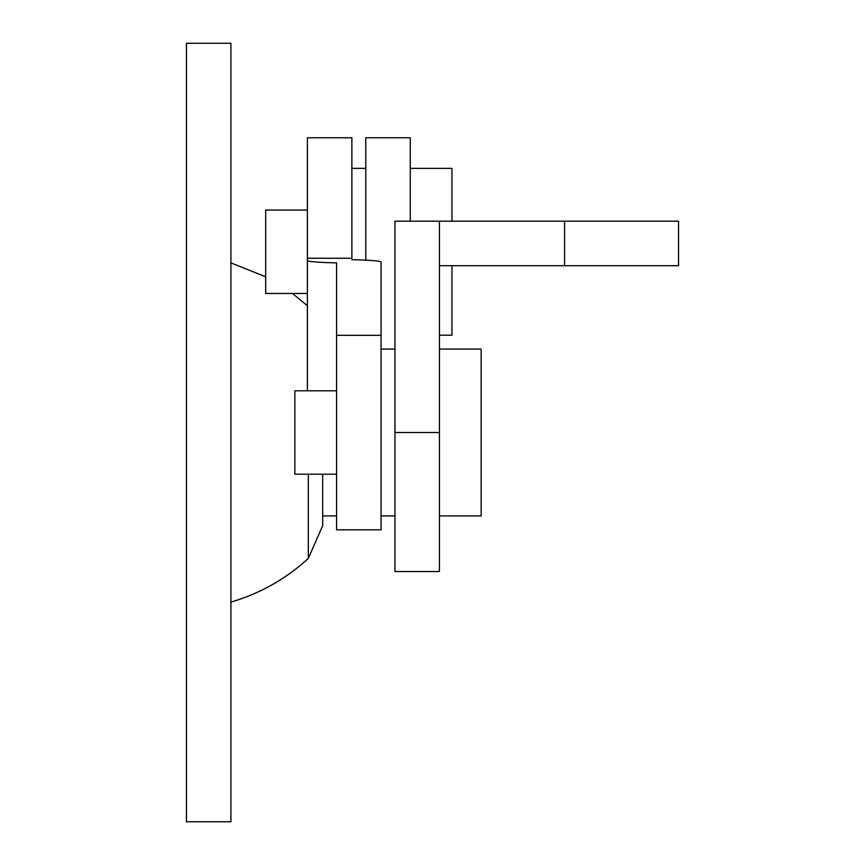 <?xml version="1.0" encoding="UTF-8"?>
<svg xmlns="http://www.w3.org/2000/svg" width="865" height="865" viewBox="0 0 865 865"><rect width="100%" height="100%" fill="white"/><g stroke="black" fill="none" stroke-linecap="round" stroke-linejoin="round"><path stroke-width="1.3" d="M365.776 260.16L365.776 137.784L410.259 137.784L410.259 221.191M307.389 260.495A44.483 2.53 0 0 0 336.582 262.874L336.582 529.812L381.065 529.812L381.065 262.073A44.483 2.53 0 0 0 351.871 259.695L351.871 137.784L307.389 137.784L307.389 390.796M307.389 258.267L351.871 258.267M307.389 210.076L265.674 210.076L265.674 293.484L307.389 293.484M410.259 168.361L451.963 168.361L451.963 221.191M451.963 265.674L451.963 335.188L439.452 335.188M336.582 390.796L294.868 390.796L294.868 474.204L336.582 474.204M439.452 349.092L481.156 349.092L481.156 515.908L439.452 515.908M439.452 432.5L439.452 571.516L394.97 571.516L394.97 221.191L678.56 221.191L678.56 265.674L439.452 265.674L439.452 432.5L394.97 432.5M439.452 265.674L439.452 221.191M564.564 221.191L564.564 265.674M230.923 43.25L230.923 821.75L186.44 821.75L186.44 43.25L230.923 43.25M322.677 474.204L322.677 525.682L308.329 558.401C285.893 578.934 260.095 593.498 230.923 602.105M336.582 335.35L381.065 335.35M308.329 474.204L308.329 558.401M365.776 168.361L351.871 168.361M394.97 515.908L381.065 515.908M394.97 349.092L381.065 349.092M336.582 515.908L322.677 515.908M307.389 305.734L292.489 293.484M265.674 276.778L230.923 262.895"/></g></svg>
